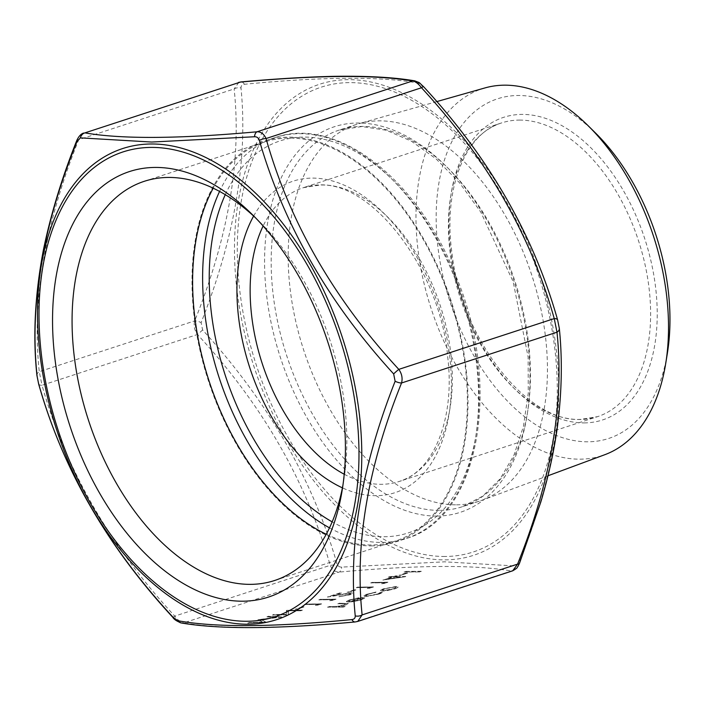 <?xml version="1.0" encoding="UTF-8"?>
<svg xmlns="http://www.w3.org/2000/svg" width="704" height="704" viewBox="0 0 704 704"><rect width="100%" height="100%" fill="white"/><g stroke="black" fill="none" stroke-linecap="round" stroke-linejoin="round"><path stroke-width="0.53" stroke-dasharray="3.52 2.64" d="M384.613 582.868L381.735 583.81L387.886 582.314L372.416 582.41L370.735 582.956L384.595 582.745L381.735 583.81M370.207 587.576L367.321 588.518L373.472 587.022L358.002 587.118L356.321 587.664L370.181 587.453L367.321 588.518M354.27 589.987L347.063 592.346L355.854 589.978L354.244 589.864L347.063 592.346M349.448 593.481L350.522 593.718L349.448 593.481C351.111 593.569 350.803 594 348.515 594.792L338.923 596.781L350.196 594.748L352.933 593.296L351.252 592.926L333.089 595.76L341.81 592.918L340.226 592.926L327.492 597.08L349.448 593.481M332.728 599.817L329.85 600.758L336.002 599.262L320.531 599.359L318.842 599.905L332.702 599.694L329.85 600.758M318.314 604.525L315.436 605.466L321.587 603.97L306.117 604.067L304.436 604.613L318.296 604.402L315.436 605.466M302.386 606.936L295.178 609.294L296.762 609.286L303.97 606.927L302.359 606.813L295.178 609.294M286.317 614.425L274.164 614.504L272.483 615.058L287.954 614.953L288.508 610.878L300.687 610.799L302.368 610.245L286.898 610.342L286.317 614.425L274.164 614.504M262.381 621.931L249.436 622.582L247.746 623.137L265.69 622.23L260.973 619.705L281.626 617.021L268.638 616.308L266.948 616.862L276.294 617.373L258.016 619.784L262.381 621.931L249.436 622.582M382.166 591.158L395.138 588.799L398.482 587.11L396.334 586.529L383.434 588.878L380.054 590.691L382.166 591.158L388.054 590.515M329.217 606.654L327.536 607.2L343.402 607.103L345.083 606.549L338.386 606.593L345.937 604.877L348.357 603.601L339.548 603.275L337.867 603.83L345.541 603.715L344.247 604.982L336.6 606.522L329.19 606.531L327.536 607.2M349.95 601.594L348.392 601.278L350.777 599.993L359.049 597.846L349.598 599.931L346.324 601.647L348.533 602.14L353.883 601.603L361.346 599.843L364.637 598.057L362.199 597.59L349.95 601.594L348.374 601.154L350.777 599.993M365.288 596.649L378.893 594.106C381.586 593.234 382.791 592.557 382.51 592.082L377.379 594.158L367.092 596.103L365.517 595.742L368.465 594.211L376.068 592.117L367.057 594.229L363.273 596.218L365.288 596.649L378.893 594.106M378.866 593.982C381.559 593.111 382.774 592.434 382.492 591.95L380.38 592.539M391.838 577.21L382.95 580.114L405.478 576.69L395.102 576.646L397.267 575.942L389.946 576.682L388.265 577.227L391.838 577.21L382.95 580.114M406.155 573.038L398.948 575.388L400.541 575.379L407.739 573.03L406.129 572.915L398.948 575.388M405.803 571.498L404.122 572.053L419.593 571.947L421.274 571.402L405.777 571.375L404.122 572.053M238.867 82.324L234.133 88.95C241.674 159.271 228.527 236.588 194.7 320.883C193.486 325.6 194.401 330.141 197.446 334.497C262.196 404.457 306.442 481.395 330.185 565.33C332.235 569.862 335.227 572.114 339.152 572.088C417.006 564.978 474.399 564.608 511.324 570.988L512.952 570.715M357.764 621.421L355.89 621.764A6.556 3.846 -95 0 1 355.186 621.949M76.78 140.501A6.556 2.209 -158.6 0 1 78.698 139.735L83.547 133.056M38.623 383.935A6.556 2.719 163.5 0 0 42.011 385.273L39.266 371.668C31.724 301.338 44.871 224.03 78.698 139.735L234.133 88.95A6.556 4.365 174.8 0 1 241.014 87.982C240.926 85.818 242.044 84.586 244.367 84.286C322.766 76.648 380.82 76.278 418.546 83.169L423.386 86.821C488.875 157.362 533.632 235.206 557.665 320.329L559.143 327.677C566.896 399.115 553.599 477.321 519.253 562.302L515.9 565.998L444.594 561.827L341.722 567.107C339.354 567.195 337.735 565.981 336.882 563.464C312.699 479.424 267.942 401.588 202.602 329.947L201.124 322.608C234.678 237.67 247.975 159.465 241.014 87.982M181.403 622.987A6.556 6.002 99.1 0 0 183.718 622.864C180.946 622.538 177.962 620.286 174.75 616.106C110 546.146 65.754 469.207 42.011 385.273L197.446 334.497A6.556 0.563 137.9 0 0 202.602 329.947M326.251 534.239A209.968 127.213 -108.1 0 0 395.199 541.112A209.968 127.213 -108.1 0 0 456.588 321.262A209.968 127.213 -108.1 0 0 288.966 138.063A209.968 127.213 -108.1 0 0 264.783 141.935A209.968 127.213 -108.1 0 0 213.198 188.179M255.728 218.029A209.968 127.213 71.9 0 1 259.283 221.461A209.968 127.213 71.9 0 1 343.798 480.172A209.968 127.213 71.9 0 1 342.954 485.038M595.461 132.959A178.693 108.258 -108.1 0 0 436.216 212.036A178.693 108.258 -108.1 0 0 587.972 441.795A178.693 108.258 -108.1 0 0 667.392 353.135M371.202 545.89A210.91 127.776 -108.1 0 0 395.49 542.001A210.91 127.776 -108.1 0 0 451.449 301.84A210.91 127.776 -108.1 0 0 264.493 141.046A210.91 127.776 -108.1 0 0 202.831 361.874A210.91 127.776 -108.1 0 0 371.202 545.89M456.518 504.821A198.132 120.041 -108.1 0 0 479.327 501.169A198.132 120.041 -108.1 0 0 482.029 500.227A198.132 120.041 -108.1 0 0 531.907 275.554A198.132 120.041 -108.1 0 0 359.005 123.666A198.132 120.041 -108.1 0 0 356.277 124.502A198.132 120.041 -108.1 0 0 298.346 331.954A198.132 120.041 -108.1 0 0 456.518 504.821M484.986 87.921A192.984 116.917 -108.1 0 0 425.322 288.587A192.984 116.917 -108.1 0 0 579.955 459.175A192.984 116.917 -108.1 0 0 604.806 454.705M244.367 84.286A6.556 3.846 85 0 0 241.058 81.919M36.925 375.408A6.556 4.365 174.8 0 1 39.266 371.668L194.7 320.883A6.556 2.209 -158.6 0 1 201.124 322.608M418.546 83.169A6.556 6.002 99.1 0 0 414.841 80.881M172.797 617.311A6.556 0.563 137.9 0 0 174.75 616.106L330.185 565.33A6.556 2.719 163.5 0 0 336.882 563.464M515.9 565.998A6.556 6.002 99.1 0 1 511.324 570.988L355.89 621.764C278.036 628.874 220.651 629.244 183.718 622.864L339.152 572.088A6.556 3.846 85 0 0 341.722 567.107M519.253 562.302A6.556 2.209 -158.6 0 1 519.473 563.367M327.51 607.077L343.402 607.103M343.385 606.98L345.083 606.549M345.066 606.426L338.386 606.593M338.369 606.47L345.937 604.877M345.91 604.754L348.339 603.478L339.548 603.275M339.522 603.152L337.867 603.83M337.841 603.706L345.541 603.715L344.247 604.982M344.221 604.859L336.6 606.522M336.574 606.399L329.19 606.531M350.75 599.87L358.204 598.33M358.178 598.206L359.049 597.846M359.022 597.722L349.598 599.931M349.58 599.808L346.298 601.524L348.533 602.14M348.506 602.017L353.883 601.603M353.857 601.48L361.346 599.843M361.319 599.72L364.637 598.057M364.61 597.934L362.199 597.59M362.173 597.467L349.923 601.471M351.49 601.41L361.882 598.013L362.701 598.444L361.909 598.136C363.317 598.365 362.701 598.928 360.043 599.826L351.516 601.533L361.882 598.013C363.29 598.242 362.674 598.805 360.017 599.702L351.516 601.533M380.362 592.416L377.379 594.158M377.362 594.035L367.092 596.103M367.066 595.98L365.49 595.619L368.465 594.211M368.447 594.088L375.426 592.574M375.399 592.451L376.068 592.117M376.042 591.994L367.057 594.229M367.03 594.106L363.246 596.094L365.262 596.526M388.027 590.392L395.138 588.799M395.111 588.676L398.455 586.986L396.334 586.529M396.308 586.406L383.434 588.878M383.416 588.755L380.028 590.568L382.14 591.034M384.798 588.746L394.618 586.951L396.246 587.303L393.721 588.685L383.812 590.48L382.193 590.128L384.798 588.746L394.645 587.074L396.264 587.426L393.747 588.817L383.838 590.603L382.219 590.251L384.815 588.87M249.41 622.459L247.746 623.137M247.72 623.014L265.69 622.23M265.901 622.028L260.973 619.705M260.946 619.582L281.38 617.1M281.6 616.898L268.638 616.308M268.62 616.185L266.948 616.862M266.93 616.739L276.294 617.373M276.267 617.25L258.394 619.661M257.99 619.661L262.354 621.808M274.138 614.381L272.483 615.058M272.457 614.935L287.954 614.953M288.279 614.715L288.508 610.878M288.482 610.755L300.687 610.799M300.661 610.676L302.368 610.245M302.342 610.122L286.898 610.342M286.493 610.35L286.29 614.302M295.152 609.171L296.762 609.286M296.736 609.162L303.97 606.927M303.943 606.804L302.359 606.813M315.41 605.343L318.12 605.097M318.094 604.974L321.587 603.97M321.561 603.847L306.117 604.067M306.09 603.944L304.436 604.613M304.41 604.49L318.296 604.402M329.824 600.635L332.534 600.389M332.508 600.266L336.002 599.262M335.975 599.139L320.531 599.359M320.505 599.236L318.842 599.905M318.824 599.782L332.702 599.694M348.498 594.669L338.897 596.658L350.17 594.625L352.906 593.173L351.226 592.803L333.071 595.637L341.783 592.794L340.199 592.803L327.466 596.957L349.422 593.358C351.085 593.437 350.777 593.877 348.498 594.669L348.515 594.792M347.037 592.222L348.647 592.328M348.63 592.205L355.854 589.978M355.828 589.855L354.244 589.864M367.294 588.394L370.005 588.148M369.978 588.025L373.472 587.022M373.446 586.898L358.002 587.118M357.975 586.995L356.321 587.664M356.294 587.541L370.181 587.453M381.709 583.686L384.419 583.44M384.393 583.317L387.886 582.314M387.86 582.19L372.416 582.41M372.39 582.287L370.735 582.956M370.709 582.833L384.595 582.745M382.923 579.99L405.478 576.69M405.794 576.453L395.102 576.646M395.085 576.523L397.267 575.942M397.241 575.819L395.683 575.951M395.657 575.828L393.518 576.655M393.492 576.532L389.946 576.682M389.928 576.558L388.265 577.227M388.247 577.104L391.811 577.086M387.816 578.899L393.404 577.069L400.118 577.034L387.842 579.022L393.422 577.192L400.145 577.157L387.842 579.022M398.922 575.265L400.541 575.379M400.514 575.256L407.739 573.03M407.722 572.906L406.129 572.915M404.096 571.93L419.593 571.947M419.566 571.824L421.274 571.402M421.247 571.278L405.777 571.375M445.042 556.486A244.526 148.148 71.9 0 1 241.146 201.916A244.526 148.148 71.9 0 1 505.613 200.226A244.526 148.148 71.9 0 1 445.042 556.486M436.894 516.067A202.814 122.874 -108.1 0 0 487.133 220.581A202.814 122.874 -108.1 0 0 267.775 221.98A202.814 122.874 -108.1 0 0 436.894 516.067M344.221 474.241A154.51 93.614 -108.1 0 0 399.221 481.448A154.51 93.614 -108.1 0 0 444.391 319.669A154.51 93.614 -108.1 0 0 321.05 184.862A154.51 93.614 -108.1 0 0 303.257 187.713A154.51 93.614 -108.1 0 0 263.12 226.002M253.625 216.075A163.874 99.282 71.9 0 1 312.136 178.103A163.874 99.282 71.9 0 1 450.27 361.504A163.874 99.282 71.9 0 1 342.417 487.854M584.162 422.902A159.192 96.448 -108.1 0 0 623.594 190.969A159.192 96.448 -108.1 0 0 451.422 192.069A159.192 96.448 -108.1 0 0 584.162 422.902M329.49 527.85A210.91 127.776 -108.1 0 0 381.823 542.414A210.91 127.776 -108.1 0 0 406.111 538.534A210.91 127.776 -108.1 0 0 462.07 298.373A210.91 127.776 -108.1 0 0 275.114 137.57A210.91 127.776 -108.1 0 0 219.578 191.426M225.28 194.674A206.219 124.942 71.9 0 1 448.166 260.647A206.219 124.942 71.9 0 1 384.446 536.721A206.219 124.942 71.9 0 1 332.174 521.866M519.332 120.085A154.51 93.614 71.9 0 1 642.682 254.892A154.51 93.614 71.9 0 1 597.502 416.671A154.51 93.614 71.9 0 1 579.709 419.522A154.51 93.614 71.9 0 1 456.359 284.715A154.51 93.614 71.9 0 1 501.538 122.936A154.51 93.614 71.9 0 1 519.332 120.085M439.516 510.374A198.132 120.041 71.9 0 1 281.354 337.506A198.132 120.041 71.9 0 1 339.284 130.055A198.132 120.041 71.9 0 1 514.906 281.107A198.132 120.041 71.9 0 1 462.334 506.722A198.132 120.041 71.9 0 1 439.516 510.374M445.016 559.874A247.799 150.128 -108.1 0 0 506.396 198.845A247.799 150.128 -108.1 0 0 238.392 200.561A247.799 150.128 -108.1 0 0 445.016 559.874M303.257 187.713L319.282 185.152C371.043 180.954 440.29 268.761 447.726 357.122C455.382 420.174 432.582 472.146 399.221 481.448L597.502 416.671L580.598 419.373C527.815 422.849 461.349 339.31 451.977 253.123C442.825 188.725 465.23 133.39 501.538 122.936L303.257 187.713M264.783 141.935L144.25 181.315M395.199 541.112L274.657 580.492M395.49 542.001L406.111 538.534C479.653 517.783 502.726 385.405 455.409 274.833C417.771 179.115 336.45 115.606 275.114 137.57L264.493 141.046M356.277 124.502L339.284 130.055L361.9 126.544L386.17 130.222L411.215 141.082L436.014 158.814L459.518 182.776L480.762 212.027L513.154 281.688L528.132 357.042L528.255 393.193L523.433 426.404L513.885 455.356L500.078 478.905L482.662 496.197L462.334 506.722L479.327 501.169M436.77 101.605L359.005 123.666M547.958 475.781L482.029 500.227M259.283 221.461L252.094 214.359M343.798 480.172L342.188 490.142"/><path stroke-width="1.06" d="M80.353 137.87A6.556 6.002 -80.9 0 1 84.92 132.88L240.354 82.095A6.556 3.846 85 0 1 241.058 81.919L241.058 81.919C274.965 78.857 305.712 77 333.291 76.349C367.18 75.812 394.363 77.317 414.841 80.881L414.841 80.881C421.45 83.618 417.393 81.127 423.456 86.557A6.556 0.563 137.9 0 0 421.494 87.754L266.059 138.538C289.529 221.98 333.775 298.927 398.807 369.371C401.843 373.692 402.758 378.233 401.553 382.985C367.805 466.796 354.658 544.104 362.12 614.909L357.764 621.421L512.697 570.812L517.554 564.133C551.302 480.322 564.441 403.014 556.987 332.2L554.242 318.586C530.772 235.145 486.526 158.198 421.494 87.754C418.308 83.6 415.316 81.347 412.526 81.004C375.962 74.624 318.569 74.985 240.354 82.095L84.92 132.88C121.484 139.26 178.878 138.89 257.092 131.78C260.999 131.736 263.991 133.989 266.059 138.538A6.556 2.719 163.5 0 0 259.362 140.404C258.5 137.878 256.89 136.664 254.522 136.752L151.65 142.041L80.353 137.87L76.991 141.566C42.75 225.975 29.454 304.19 37.101 376.191L38.579 383.53C62.286 468.098 107.052 545.934 172.867 617.047L177.707 620.69C215.002 627.59 273.064 627.22 351.877 619.582C354.209 619.274 355.326 618.042 355.238 615.886C348.172 544.966 361.469 466.752 395.129 381.26L393.65 373.912C328.636 302.843 283.87 225.007 259.362 140.404M242.713 601.198A223.819 135.599 -108.1 0 0 342.188 490.142A223.819 135.599 -108.1 0 0 252.094 214.359A223.819 135.599 -108.1 0 0 52.624 313.412A223.819 135.599 -108.1 0 0 242.713 601.198M213.198 188.179A209.968 127.213 -108.1 0 0 209.07 381.022A209.968 127.213 -108.1 0 0 326.251 534.239M342.954 485.038A209.968 127.213 71.9 0 1 274.657 580.492A209.968 127.213 71.9 0 1 250.483 584.355A209.968 127.213 71.9 0 1 82.861 401.166A209.968 127.213 71.9 0 1 144.25 181.315A209.968 127.213 71.9 0 1 168.432 177.443A209.968 127.213 71.9 0 1 255.728 218.029M547.958 475.781L604.806 454.705A192.984 116.917 -108.1 0 0 665.729 363.422L667.392 353.135A178.693 108.258 -108.1 0 0 595.461 132.959L588.042 125.629A192.984 116.917 -108.1 0 0 484.986 87.921L436.77 101.605M665.729 363.422A192.984 116.917 -108.1 0 0 588.042 125.629M414.841 80.881A6.556 6.002 99.1 0 0 412.526 81.004L257.092 131.78A6.556 3.846 85 0 0 254.522 136.752M423.456 86.557C488.99 157.458 533.711 235.25 557.621 319.933L557.621 319.933A6.556 2.719 163.5 0 0 554.242 318.586L398.807 369.371A6.556 0.563 137.9 0 0 393.65 373.912M559.143 327.677A6.556 4.365 174.8 0 1 559.328 328.451L559.328 328.451A6.556 4.365 174.8 0 1 556.987 332.2L401.553 382.985A6.556 2.209 -158.6 0 1 395.129 381.26M557.621 319.933L559.328 328.451C562.47 359.216 561.862 391.82 557.498 426.263C554.092 451.079 548.495 476.432 540.707 502.339L519.473 563.367A6.556 2.209 -158.6 0 1 517.554 564.133L362.12 614.909A6.556 4.365 174.8 0 1 355.238 615.886M76.991 141.566A6.556 2.209 -158.6 0 1 76.78 140.501L76.78 140.501C62.04 177.399 50.926 213.796 43.446 249.7C34.918 294.466 32.745 336.371 36.925 375.408L38.623 383.935C62.542 468.618 107.263 546.41 172.797 617.311C173.958 619.388 176.827 621.28 181.403 622.987L181.403 622.987C218.97 629.455 276.901 629.112 355.186 621.949L355.186 621.949A6.556 3.846 -95 0 1 351.877 619.582M37.101 376.191A6.556 4.365 174.8 0 1 36.925 375.408M177.707 620.69A6.556 6.002 99.1 0 0 181.403 622.987M246.761 621.262A244.526 148.148 -108.1 0 0 307.322 265.012A244.526 148.148 -108.1 0 0 42.865 266.693A244.526 148.148 -108.1 0 0 246.761 621.262M263.12 226.002A154.51 93.614 -108.1 0 0 344.221 474.241M342.417 487.854A163.874 99.282 71.9 0 1 249.779 367.726A163.874 99.282 71.9 0 1 253.625 216.075M219.578 191.426A210.91 127.776 -108.1 0 0 329.49 527.85M332.174 521.866A206.219 124.942 71.9 0 1 225.28 194.674M151.228 143.986A247.799 150.128 71.9 0 1 354.385 383.117A247.799 150.128 71.9 0 1 248.063 624.219A247.799 150.128 71.9 0 1 44.906 385.088A247.799 150.128 71.9 0 1 151.228 143.986M241.058 81.919L238.498 82.438M519.473 563.367L517.88 566.535C516.534 567.574 519.147 567.072 512.679 570.812M83.547 133.056C80.934 133.918 78.672 136.4 76.78 140.501M355.186 621.949L357.764 621.421"/></g></svg>
